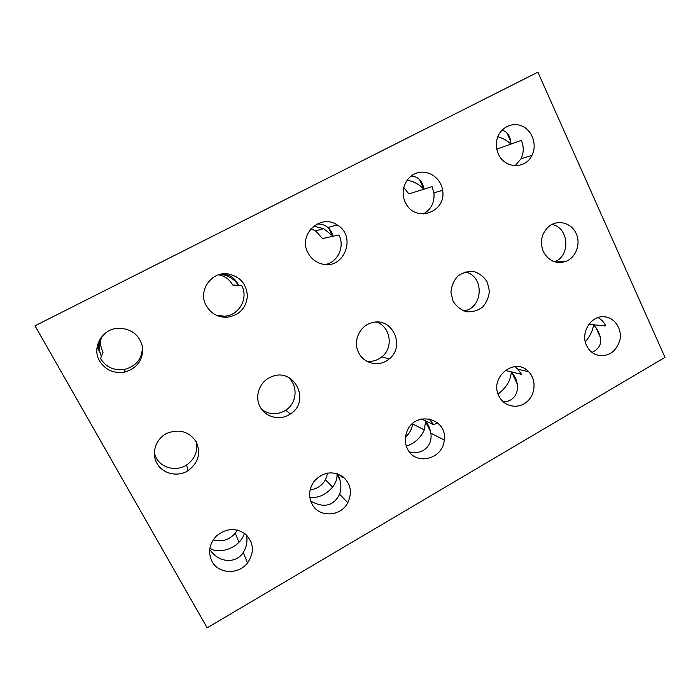<?xml version="1.0" encoding="UTF-8"?>
<svg xmlns="http://www.w3.org/2000/svg" width="700" height="700" viewBox="0 0 700 700"><rect width="100%" height="100%" fill="white"/><g stroke="black" fill="none" stroke-linecap="round" stroke-linejoin="round"><path stroke-width="1.05" d="M537.88 72.17L665 357.368L207.156 627.83L35 325.806L537.88 72.17M586.609 345.572C580.011 332.631 591.378 314.773 604.817 316.838C615.108 317.817 622.44 329.481 619.815 340.489C615.536 352.704 607.644 357.464 596.155 354.769C591.894 353.054 588.718 349.983 586.609 345.572M498.951 396.121L498.575 395.299C489.58 376.723 515.209 356.764 528.587 371.691C536.611 379.549 535.622 394.695 526.645 402.001C517.825 409.509 503.895 406.639 498.951 396.121M407.479 448.866C404.854 443.398 404.635 437.71 406.831 431.812C414.382 410.183 447.598 417.769 444.229 440.011C443.205 459.261 415.301 466.2 407.479 448.866M311.946 503.956C308.21 496.02 309.05 488.346 314.449 480.935C322.735 472.299 331.879 470.627 341.871 475.93C350.621 482.991 352.608 491.907 347.839 502.688C340.743 516.915 318.666 517.843 311.946 503.956M212.082 561.54C207.734 552.423 209.186 543.9 216.431 535.99C226.336 528.019 236.145 527.494 245.858 534.415C253.916 543.069 254.476 552.58 247.546 562.957C238.63 574.822 218.584 574.149 212.082 561.54M543.34 251.606C539.648 241.894 541.441 233.546 548.695 226.572C557.419 219.196 571.113 222.582 576.03 233.179C581.166 243.644 575.969 257.784 565.6 261.511C555.949 264.224 548.529 260.925 543.34 251.606M453.031 301.105L450.94 292.276C451.448 285.985 453.775 280.569 457.931 276.019C462.884 272.501 468.3 271.031 474.18 271.618C479.78 273.516 484.173 277.069 487.349 282.293L489.387 291.051C488.871 297.273 486.57 302.636 482.484 307.169C477.601 310.695 472.22 312.2 466.349 311.684C460.714 309.864 456.278 306.329 453.031 301.105M498.383 154C496.3 149.327 495.819 144.515 496.939 139.545C499.59 127.934 512.155 121.389 522.314 126.201C532.56 130.786 537.259 145.101 531.965 155.347C525.577 169.461 504.543 168.761 498.383 154M405.3 202.317C399.735 191.135 405.615 176.383 416.955 172.961C428.216 169.286 440.983 178.019 442.601 190.321C446.775 212.196 415.476 223.326 405.711 203.131L405.3 202.317M358.733 352.791C352.511 341.408 359.73 325.351 372.234 322.674C392.262 316.733 405.851 346.412 389.104 359.004C379.794 367.203 364.088 364.088 358.733 352.791M260.155 406.822C254.144 396.235 259.796 381.168 271.373 376.836C294 366.634 311.386 401.249 290.316 414.015C280.455 420.971 265.527 417.498 260.155 406.822M157.001 463.356C150.798 452.935 156.117 437.92 167.746 432.985C179.944 428.776 189.472 431.795 196.332 442.024C201.058 453.346 198.336 462.866 188.169 470.601C177.852 477.391 162.619 473.935 157.001 463.356M308 252.822C297.71 234.701 320.495 213.194 337.216 224.989C357.543 236.53 343.481 270.944 321.309 263.777C315.394 262.036 310.966 258.379 308 252.822M206.202 305.655C197.619 291.06 211.33 271.197 228.007 273.91C240.1 276.5 246.566 283.902 247.406 296.109C246.05 308.245 239.295 315.297 227.15 317.257C217.919 317.485 210.936 313.618 206.202 305.655M99.584 360.999C91.473 347.699 102.06 328.947 118.003 328.256C131.285 328.457 139.484 334.749 142.599 347.139C143.273 359.861 137.305 368.174 124.714 372.085C113.829 373.756 105.455 370.064 99.584 360.999M403.734 187.416L408.835 193.918L432.058 186.646L433.921 192.841C434.77 202.431 431.191 209.492 423.203 214.025M310.879 228.769L315.543 230.86L322.551 238.569L338.905 234.964C345.039 246.409 338.004 261.993 325.544 264.469M218.671 274.82C224.954 276.08 229.644 279.493 232.741 285.049L241.614 285.425C248.859 298.165 239.076 315.683 224.35 316.19L216.125 315.149M142.336 345.721C142.774 357.866 136.964 365.75 124.906 369.364C114.345 370.974 106.225 367.386 100.538 358.592L103.066 352.161C100.468 347.314 99.942 342.265 101.5 337.006M496.808 149.179L521.316 140.35C523.968 146.615 523.88 152.749 521.036 158.769L515.104 165.707M597.94 317.581C601.396 319.419 603.986 322.21 605.727 325.938L593.556 324.783C592.847 330.523 590.1 336.192 585.314 341.793M526.803 371.28L527.634 370.799M514.561 366.634L517.904 369.241L521.483 374.334L511.28 371.892C510.799 380.345 506.406 387.73 498.085 394.039M428.977 418.793L433.711 424.76L437.369 422.669M340.996 475.387L342.186 477.347L343.114 476.814M551.889 224.446C568.977 227.377 570.946 255.955 554.558 261.791M465.176 271.967C484.715 275.678 483.42 308.534 463.698 310.931M376.591 322.105C390.6 326.637 393.767 347.725 381.902 356.816C377.396 360.43 372.339 361.882 366.713 361.183M287.822 377.064C298.34 385.096 297.203 403.051 285.775 410.209C277.672 415.047 269.762 414.89 262.036 409.736M196.157 441.709C198.091 451.369 194.871 459.156 186.506 465.054C176.487 471.642 161.7 468.265 156.24 457.984L154.367 453.364M588.831 324.328L593.556 324.783L595.779 327.373C603.444 339.194 602.175 347.533 591.972 352.398M237.405 530.058L235.287 533.242C229.154 540.024 221.812 542.22 213.246 539.831M327.714 473.043L325.474 479.789C321.974 485.713 316.864 489.064 310.144 489.851M412.58 423.596L412.545 423.902C411.924 429.179 409.57 433.527 405.501 436.922M244.388 533.251C243.574 536.41 241.78 539.403 238.998 542.238C231.245 550.34 216.711 553.464 209.886 548.188M209.702 549.491L212.065 552.51C221.104 563.054 236.626 563.115 243.233 552.51C246.4 547.531 247.555 541.756 246.689 535.194M503.239 401.879C517.659 401.704 522.27 384.93 511.823 372.558L511.28 371.892L505.12 370.414M409.36 451.85C422.144 455.481 432.985 445.9 430.815 433.186C430.159 428.873 428.435 424.777 425.644 420.919L424.349 429.896C420.499 438.069 414.496 443.476 406.341 446.119M336.866 473.585L336.998 474.477C337.312 478.625 335.851 482.825 332.588 487.077C325.885 494.812 318.299 498.26 309.829 497.429M310.704 501.077C323.864 508.366 333.506 506.1 339.623 494.279C341.828 487.673 341.11 480.839 337.479 473.786M421.531 418.967L433.711 424.76M338.975 474.364L342.186 477.347M209.746 553.446L209.597 552.93M501.874 130.261C506.713 131.311 509.661 134.969 510.711 141.225L510.948 144.086C507.273 140.656 502.898 138.197 497.823 136.71M411.023 176.076C417.953 176.444 422.205 180.582 423.789 188.492L423.894 189.201C419.335 184.38 413.717 181.379 407.05 180.206M316.838 224.079C321.108 223.72 324.809 224.858 327.941 227.5C330.488 229.74 332.229 232.654 333.156 236.233L323.662 228.664L313.679 226.118M221.944 274.033L224.149 274.19C231 275.328 235.786 279.029 238.49 285.294L236.066 282.161C231.875 277.725 226.826 275.152 220.92 274.418L220.299 274.356M100.712 338.065C98.429 344.155 98.665 350.245 101.43 356.326L98.91 350.402C98.07 346.544 98.464 342.738 100.1 338.993M600.609 337.942L595.779 327.373M517.256 383.924L511.823 372.558M430.474 431.331L425.775 421.96M340.034 480.27L336.998 474.477M603.872 316.767L604.817 316.838M517.904 369.241L528.587 371.691M430.815 433.186L444.229 440.011M339.623 494.279L347.839 502.688M243.233 552.51L247.546 562.957M555.179 261.975L565.6 261.511M521.036 158.769L531.965 155.347M433.921 192.841L442.601 190.321M381.902 356.816L389.104 359.004M285.775 410.209L290.316 414.015M186.506 465.054L188.169 470.601M327.941 227.5L337.216 224.989M224.149 274.19L228.007 273.91M224.35 316.19L227.15 317.257M124.906 369.364L124.714 372.085M98.91 350.402L97.072 347.121M510.711 141.225L506.879 132.843M423.789 188.492L419.484 179.489M332.141 235.007L328.764 228.27M236.066 282.161L234.57 279.3M219.73 274.505L220.92 274.418M315.543 230.86L323.662 228.664M412.545 423.902L424.349 429.896M325.474 479.789L332.588 487.077M235.287 533.242L238.998 542.238"/></g></svg>
